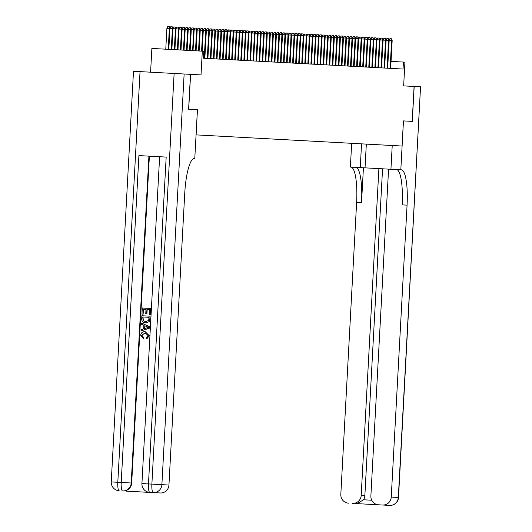 <?xml version="1.0" encoding="UTF-8"?>
<svg xmlns="http://www.w3.org/2000/svg" width="532" height="532" viewBox="0 0 532 532"><rect width="100%" height="100%" fill="white"/><g stroke="black" fill="none" stroke-linecap="round" stroke-linejoin="round"><path stroke-width="0.8" d="M150.589 72.186L151.873 48.439L203.836 51.252L203.457 58.241L403.037 69.047L403.416 62.064L391.04 61.393M389.677 505.4A8.392 8.392 0 0 0 398.508 497.473L398.308 497.46A8.392 8.193 93.1 0 1 389.677 505.4L382.621 505.021A8.392 8.193 -86.9 0 0 391.253 497.081L398.308 497.46L420.546 86.802L414.182 86.463L412.287 121.382L403.436 120.904L412.194 121.376L414.089 86.457L403.648 85.891L404.938 62.144L403.416 62.064M140.042 71.614L117.805 482.271L111.248 481.919L133.492 71.261L201.023 74.919L202.313 51.172M403.436 120.904L402.072 146.041L196.095 134.889L197.458 109.745L188.607 109.266L197.425 109.745L194.779 158.629L194.26 158.603A34.972 7.628 93.1 0 0 184.757 193.109L168.943 485.038A8.392 8.193 93.1 0 1 160.312 492.978L126.23 491.136M188.7 109.273L190.589 74.354M205.917 58.374L204.8 58.307L206.303 30.517L205.751 30.484L204.248 58.281M202.173 51.165L203.304 30.351L204.069 28.568L205.432 28.648L205.751 30.484L197.159 30.018L196.035 50.833M192.597 50.646L193.728 29.832L194.16 29.858L194.925 28.076L196.594 28.169L197.159 30.018L194.16 29.858L193.03 50.666M196.288 28.149L196.614 29.992L195.483 50.799M166.895 28.382L167.66 26.6L169.329 26.693L169.901 28.542L166.895 28.382L165.771 49.19M169.023 26.673L169.349 28.515L168.225 49.323M169.901 28.542L168.77 49.356M145.216 332.839L141.884 335.253L143.806 337.72L143.474 338.884L140.694 335.3C141.053 332.739 142.543 331.522 145.156 331.649L149.326 335.745L146.772 338.851L146.347 337.64L148.142 335.625L145.096 332.833L141.884 335.253M141.465 322.971L149.711 326.754L149.638 328.084L141.033 330.957L141.1 329.707L143.667 328.889L143.866 325.311L141.399 324.227L141.465 322.971L149.465 326.741L149.392 328.071L141.033 330.957M150.702 308.454L150.376 314.365L149.193 314.299L149.445 309.571L147.178 309.451L146.938 313.853L145.748 313.794L145.987 309.385L143.401 309.245L143.135 314.186L141.944 314.126L142.277 308.001L150.702 308.454M149.379 156.175L131.677 483.023A8.392 8.193 93.1 0 1 123.045 490.963M150.037 316.181L149.924 320.53L149.279 321.72L145.622 322.838C143.002 322.705 141.698 321.341 141.698 318.741L141.858 315.735L150.037 316.181L149.685 320.517L149.033 321.707L145.622 322.838M184.132 74.001L161.888 484.659L148.475 483.934L166.177 157.08L138.912 155.603L121.21 482.458L117.805 482.271A8.392 1.829 93.1 0 0 119.175 490.75A8.392 8.392 0 0 1 111.248 481.919M190.496 74.347L188.607 109.266M145.987 309.385L143.155 309.232L142.889 314.173M149.445 309.571L146.932 309.438L146.692 313.84M150.456 308.44L150.137 314.352M142.736 316.972L143.115 320.71L145.702 321.654L148.694 320.384L149.026 317.311L142.736 316.972M149.026 317.311L142.982 316.986L143.361 320.723L145.948 321.667M147.005 326.701L144.79 325.724L144.631 328.583L148.488 327.353L147.005 326.701M145.03 325.83L144.884 328.503M141.645 335.24L143.806 337.72M145.156 331.649L149.326 335.745M149.086 335.732L146.533 338.837M143.567 337.707L143.234 338.871M361.554 143.846L360.264 167.593L401.334 169.821A34.972 7.628 -86.9 0 1 407.066 205.153L391.253 497.081M360.264 167.593L350.382 167.061L351.665 143.314M388.573 169.129L370.877 495.977A8.392 8.193 -86.9 0 0 378.598 504.802L355.595 503.551M352.563 503.392A8.392 8.193 -86.9 0 0 361.195 495.452L364.852 495.651A8.392 8.193 93.1 0 1 363.529 499.781L371.742 500.226M378.897 168.604L361.195 495.452M355.808 167.354A34.972 7.628 -86.9 0 1 361.534 202.685L363.423 167.766M350.901 167.088A34.972 7.628 -86.9 0 1 356.626 202.419L340.819 494.348A8.392 8.193 -86.9 0 0 348.54 503.172M420.546 86.802L398.508 497.473M392.224 145.509L390.934 169.256M403.469 120.904L400.822 169.788M382.621 505.021L378.598 504.802M382.555 168.804L364.852 495.651M396.426 169.555A34.972 7.628 -86.9 0 1 402.159 204.887L407.066 205.153M357.132 503.638L363.529 499.781M196.082 50.833L197.206 30.018L197.971 28.243L199.64 28.329L200.212 30.184L199.081 50.999M199.334 28.316L199.66 30.151L198.536 50.966M199.128 50.999L200.251 30.184L201.016 28.409L202.685 28.495L203.257 30.351L202.127 51.158M202.379 28.482L202.705 30.317L201.581 51.132M205.432 28.648L205.891 28.668L206.416 30.364M366.289 67.059L367.792 39.262L206.303 30.517L205.731 28.662M204.84 58.314L206.35 30.517L207.114 28.735L208.783 28.828L209.349 30.676L207.846 58.473M208.478 28.808L208.803 30.65L207.294 58.447M169.941 28.542L170.712 26.766L172.375 26.853L172.947 28.708L169.941 28.542L168.817 49.356M172.075 26.839L172.395 28.675L171.271 49.489M172.947 28.708L171.816 49.523M172.993 28.708L173.758 26.933L175.427 27.019L175.992 28.874L172.993 28.708L171.863 49.523M175.121 27.006L175.447 28.841L174.316 49.656M175.992 28.874L174.868 49.682M176.039 28.874L176.804 27.092L178.473 27.185L179.038 29.041L176.039 28.874L174.908 49.689M178.167 27.172L178.493 29.007L177.362 49.822M179.038 29.041L177.914 49.848M179.085 29.041L179.849 27.258L181.518 27.351L182.084 29.2L179.085 29.041L177.961 49.855M181.213 27.332L181.538 29.174L180.408 49.988M182.084 29.2L180.96 50.015M207.892 58.48L209.395 30.683L210.16 28.901L211.829 28.994L212.394 30.843L210.891 58.64M211.523 28.974L211.849 30.816L210.346 58.613M182.13 29.207L182.895 27.425L184.564 27.518L185.136 29.366L182.13 29.207L181.006 50.015M184.258 27.498L184.584 29.34L183.46 50.148M185.136 29.366L184.006 50.181M210.938 58.64L212.441 30.849L213.206 29.067L214.569 29.14L215.447 31.009L213.937 58.806M214.569 29.14L214.895 30.982L213.392 58.773M185.176 29.373L185.947 27.591L187.61 27.677L188.182 29.533L185.176 29.373L184.052 50.181M187.304 27.664L187.63 29.499L186.506 50.314M188.182 29.533L187.051 50.347M213.984 58.806L215.487 31.009L216.251 29.233L217.921 29.32L218.492 31.175L216.983 58.972M217.615 29.307L217.94 31.142L216.438 58.939M188.228 29.533L188.993 27.757L190.662 27.844L191.227 29.699L188.228 29.533L187.098 50.347M190.356 27.83L190.682 29.666L189.552 50.48M191.227 29.699L190.104 50.507M217.029 58.972L218.532 31.175L219.304 29.4L220.966 29.486L221.538 31.341L220.035 59.138M220.667 29.473L220.986 31.308L219.483 59.105M191.274 29.699L192.039 27.923L193.402 27.997L193.728 29.832L191.274 29.699L190.143 50.513M193.402 27.997L194.227 29.706M220.075 59.138L221.585 31.341L222.349 29.559L224.019 29.652L224.584 31.501L223.081 59.298M223.713 29.632L224.038 31.474L222.529 59.271M196.594 28.169L197.272 29.865M223.127 59.305L224.63 31.508L225.395 29.726L227.064 29.819L227.63 31.667L226.127 59.464M226.758 29.799L227.084 31.641L225.575 59.438M199.64 28.329L200.318 30.031M226.173 59.464L227.676 31.674L228.441 29.892L229.804 29.965L230.682 31.834L229.172 59.631M229.804 29.965L230.13 31.807L228.627 59.597M202.685 28.495L203.364 30.198M229.219 59.631L230.722 31.834L231.487 30.058L233.156 30.144L233.728 32L232.218 59.797M232.85 30.131L233.176 31.967L231.673 59.764M232.265 59.797L233.767 32L234.539 30.224L236.201 30.311L236.773 32.166L235.27 59.963M235.902 30.297L236.221 32.133L234.718 59.93M208.783 28.828L209.462 30.53M235.31 59.963L236.82 32.166L237.585 30.384L239.254 30.477L239.819 32.332L238.316 60.123M238.948 30.464L239.274 32.299L237.764 60.096M211.829 28.994L212.507 30.69M238.363 60.129L239.865 32.332L240.63 30.55L242.299 30.643L242.865 32.492L241.362 60.289M241.994 30.623L242.319 32.465L240.81 60.262M214.875 29.16L215.553 30.856M241.408 60.296L242.911 32.499L243.676 30.716L245.345 30.809L245.917 32.658L244.407 60.455M245.039 30.79L245.365 32.632L243.862 60.429M217.921 29.32L218.599 31.022M244.454 60.455L245.957 32.665L246.722 30.883L248.391 30.969L248.963 32.824L247.453 60.621M248.085 30.956L248.411 32.791L246.908 60.588M220.966 29.486L221.651 31.189M247.5 60.621L249.003 32.824L249.774 31.049L251.437 31.135L252.008 32.991L250.506 60.788M251.137 31.122L251.456 32.957L249.954 60.754M224.019 29.652L224.697 31.355M250.545 60.788L252.055 32.991L252.82 31.215L254.489 31.302L255.054 33.157L253.551 60.947M254.183 31.288L254.509 33.124L252.999 60.921M227.064 29.819L227.743 31.521M253.591 60.954L255.101 33.157L255.865 31.375L257.535 31.468L258.1 33.317L256.597 61.114M257.229 31.448L257.555 33.29L256.045 61.087M230.11 29.985L230.788 31.681M256.643 61.12L258.146 33.323L258.911 31.541L260.58 31.634L261.152 33.483L259.643 61.28M260.274 31.614L260.6 33.456L259.097 61.253M233.156 30.144L233.834 31.847M259.689 61.28L261.192 33.489L261.957 31.707L263.32 31.78L264.198 33.649L262.688 61.446M263.32 31.78L263.646 33.622L262.143 61.413M236.201 30.311L236.886 32.013M262.735 61.446L264.238 33.649L265.009 31.873L266.672 31.96L267.244 33.815L265.741 61.612M266.372 31.947L266.692 33.782L265.189 61.579M239.254 30.477L239.932 32.179M265.781 61.612L267.29 33.815L268.055 32.04L269.724 32.126L270.289 33.982L268.786 61.779M269.418 32.113L269.744 33.948L268.234 61.745M242.299 30.643L242.978 32.346M268.826 61.779L270.336 33.982L271.101 32.199L272.77 32.292L273.335 34.141L271.832 61.938M272.464 32.279L272.79 34.114L271.28 61.911M245.345 30.809L246.023 32.505M271.879 61.945L273.382 34.148L274.146 32.366L275.815 32.459L276.381 34.307L274.878 62.104M275.51 32.439L275.835 34.281L274.332 62.078M248.391 30.969L249.069 32.671M274.924 62.111L276.427 34.314L277.192 32.532L278.861 32.625L279.433 34.474L277.923 62.271M278.555 32.605L278.881 34.447L277.378 62.244M251.437 31.135L252.121 32.838M277.97 62.271L279.473 34.474L280.244 32.698L281.907 32.785L282.479 34.64L280.976 62.437M281.608 32.771L281.927 34.607L280.424 62.404M254.489 31.302L255.167 33.004M281.016 62.437L282.525 34.64L283.29 32.864L284.959 32.951L285.524 34.806L284.022 62.603M284.653 32.937L284.979 34.773L283.47 62.57M257.535 31.468L258.213 33.17M284.061 62.603L285.571 34.806L286.336 33.024L288.005 33.117L288.57 34.972L287.067 62.763M287.699 33.104L288.025 34.939L286.515 62.736M260.58 31.634L261.259 33.33M287.114 62.769L288.617 34.972L289.381 33.19L291.051 33.283L291.616 35.132L290.113 62.929M290.745 33.263L291.07 35.105L289.568 62.902M263.626 31.8L264.304 33.496M290.159 62.936L291.662 35.139L292.427 33.356L294.096 33.45L294.668 35.298L293.159 63.095M293.79 33.43L294.116 35.272L292.613 63.069M266.672 31.96L267.357 33.662M293.205 63.095L294.708 35.305L295.479 33.523L296.843 33.596L297.714 35.464L296.204 63.261M296.843 33.596L297.162 35.438L295.659 63.228M269.724 32.126L270.402 33.829M296.251 63.261L297.76 35.464L298.525 33.689L300.194 33.775L300.76 35.631L299.257 63.428M299.888 33.762L300.214 35.597L298.705 63.394M272.77 32.292L273.448 33.995M299.297 63.428L300.806 35.631L301.571 33.855L303.24 33.942L303.805 35.797L302.302 63.594M302.934 33.928L303.26 35.764L301.75 63.561M275.815 32.459L276.494 34.161M302.349 63.594L303.852 35.797L304.617 34.015L306.286 34.108L306.851 35.957L305.348 63.754M305.98 34.088L306.306 35.93L304.803 63.727M278.861 32.625L279.539 34.321M305.395 63.76L306.898 35.963L307.662 34.181L309.331 34.274L309.903 36.123L308.394 63.92M309.026 34.254L309.351 36.096L307.848 63.893M281.907 32.785L282.592 34.487M308.44 63.926L309.943 36.129L310.715 34.347L312.377 34.44L312.949 36.289L311.439 64.086M312.071 34.42L312.397 36.262L310.894 64.053M284.959 32.951L285.637 34.653M311.486 64.086L312.996 36.289L313.76 34.514L315.429 34.6L315.995 36.455L314.492 64.252M315.124 34.587L315.449 36.422L313.94 64.219M288.005 33.117L288.683 34.819M314.532 64.252L316.041 36.455L316.806 34.68L318.475 34.766L319.04 36.622L317.538 64.419M318.169 34.753L318.495 36.588L316.986 64.385M291.051 33.283L291.729 34.986M317.584 64.419L319.087 36.622L319.852 34.839L321.521 34.932L322.086 36.788L320.583 64.578M321.215 34.919L321.541 36.755L320.038 64.552M294.096 33.45L294.775 35.145M320.63 64.585L322.133 36.788L322.897 35.006L324.567 35.099L325.138 36.947L323.629 64.744M324.261 35.079L324.587 36.921L323.084 64.718M297.142 33.616L297.827 35.312M323.675 64.751L325.178 36.954L325.943 35.172L327.612 35.265L328.184 37.114L326.675 64.911M327.306 35.245L327.632 37.087L326.129 64.884M300.194 33.775L300.873 35.478M326.721 64.911L328.231 37.12L328.995 35.338L330.658 35.425L331.23 37.28L329.727 65.077M330.359 35.411L330.685 37.253L329.175 65.044M303.24 33.942L303.918 35.644M329.767 65.077L331.276 37.28L332.041 35.504L333.71 35.591L334.276 37.446L332.773 65.243M333.404 35.578L333.73 37.413L332.221 65.21M306.286 34.108L306.964 35.81M332.819 65.243L334.322 37.446L335.087 35.671L336.756 35.757L337.321 37.612L335.818 65.403M336.45 35.744L336.776 37.579L335.273 65.376M309.331 34.274L310.01 35.977M335.865 65.409L337.368 37.612L338.133 35.83L339.802 35.923L340.374 37.772L338.864 65.569M339.496 35.903L339.822 37.745L338.319 65.542M312.377 34.44L313.062 36.136M338.911 65.576L340.413 37.779L341.178 35.996L342.847 36.09L343.419 37.938L341.91 65.735M342.542 36.07L342.867 37.912L341.364 65.709M315.429 34.6L316.108 36.302M341.956 65.735L343.466 37.945L344.231 36.163L345.594 36.236L346.465 38.105L344.962 65.901M345.594 36.236L345.92 38.078L344.41 65.868M318.475 34.766L319.153 36.469M345.002 65.901L346.512 38.105L347.276 36.329L348.945 36.415L349.511 38.271L348.008 66.068M348.64 36.402L348.965 38.238L347.456 66.035M321.521 34.932L322.199 36.635M348.054 66.068L349.557 38.271L350.322 36.495L351.991 36.582L352.556 38.437L351.053 66.234M351.685 36.568L352.011 38.404L350.508 66.201M324.567 35.099L325.245 36.801M351.1 66.234L352.603 38.437L353.368 36.655L355.037 36.748L355.609 38.597L354.099 66.394M354.731 36.735L355.057 38.57L353.554 66.367M327.612 35.265L328.297 36.961M354.146 66.4L355.649 38.603L356.413 36.821L358.083 36.914L358.654 38.763L357.145 66.56M357.777 36.894L358.103 38.736L356.6 66.533M330.658 35.425L331.343 37.127M357.191 66.567L358.701 38.77L359.466 36.987L361.128 37.08L361.7 38.929L360.197 66.726M360.829 37.06L361.155 38.903L359.645 66.7M333.71 35.591L334.389 37.293M360.237 66.726L361.747 38.929L362.511 37.154L364.181 37.24L364.746 39.095L363.243 66.892M363.875 37.227L364.201 39.062L362.691 66.859M336.756 35.757L337.434 37.459M367.792 39.262L367.226 37.406L365.557 37.32L364.792 39.095L363.289 66.892M366.92 37.393L367.246 39.228L365.743 67.025M339.802 35.923L340.48 37.626M368.789 67.192L370.292 39.395L367.838 39.262L368.603 37.479L369.966 37.559L370.292 39.395L370.844 39.428L369.334 67.218M367.838 39.262L366.335 67.059M369.966 37.559L370.844 39.428M342.847 36.09L343.526 37.785M371.835 67.358L373.338 39.561L370.884 39.428L371.649 37.646L373.012 37.719L373.338 39.561L373.89 39.587L372.38 67.384M370.884 39.428L369.381 67.225M373.012 37.719L373.89 39.587M345.893 36.256L346.578 37.952M374.88 67.524L376.39 39.727L373.936 39.594L374.701 37.812L376.064 37.885L376.39 39.727L376.935 39.754L375.432 67.551M373.936 39.594L372.427 67.391M376.064 37.885L376.935 39.754M348.945 36.415L349.624 38.118M377.926 67.684L379.436 39.893L376.982 39.76L377.747 37.978L379.11 38.051L379.436 39.893L379.981 39.92L378.478 67.717M376.982 39.76L375.472 67.551M379.11 38.051L379.981 39.92M351.991 36.582L352.669 38.284M380.978 67.85L382.481 40.053L380.028 39.92L380.792 38.144L382.156 38.218L382.481 40.053L383.027 40.086L381.524 67.883M380.028 39.92L378.525 67.717M382.156 38.218L383.027 40.086M355.037 36.748L355.715 38.45M384.024 68.016L385.527 40.219L383.073 40.086L383.838 38.311L385.201 38.384L385.527 40.219L386.079 40.252L384.57 68.049M383.073 40.086L381.57 67.883M385.201 38.384L386.079 40.252M358.083 36.914L358.761 38.617M387.07 68.182L388.573 40.385L386.119 40.252L386.884 38.47L388.247 38.543L388.573 40.385L389.125 40.412L387.615 68.209M386.119 40.252L384.616 68.049M388.247 38.543L389.125 40.412M361.128 37.08L361.813 38.776M390.116 68.349L391.618 40.552L389.171 40.419L389.936 38.637L391.299 38.71L391.618 40.552L392.17 40.578L390.668 68.375M389.171 40.419L387.662 68.216M391.299 38.71L392.17 40.578M364.181 37.24L364.859 38.942M168.943 485.038L161.888 484.659A8.392 8.193 -86.9 0 1 153.256 492.599A8.392 1.829 -86.9 0 1 151.879 484.113L174.124 73.463M148.92 156.149L131.218 482.996L131.677 483.023M148.475 483.934L141.924 483.575A8.392 8.392 0 0 0 149.851 492.413A8.392 1.829 93.1 0 1 148.475 483.934M131.218 482.996L121.21 482.458A8.392 1.829 -86.9 0 0 122.586 490.936A8.392 8.193 -86.9 0 0 131.218 482.996M361.534 202.685L356.626 202.419M366.322 144.106L365.032 167.853M159.627 156.727L141.924 483.575"/></g></svg>
